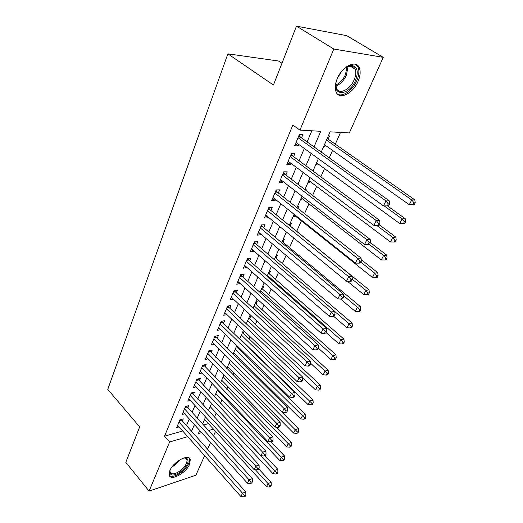 <?xml version="1.0" encoding="UTF-8"?>
<svg xmlns="http://www.w3.org/2000/svg" width="523" height="523" viewBox="0 0 523 523"><rect width="100%" height="100%" fill="white"/><g stroke="black" fill="none" stroke-linecap="round" stroke-linejoin="round"><path stroke-width="0.78" d="M169.818 470.661C173.276 461.659 189.032 453.251 190.287 459.56L189.62 464.228C186.142 473.054 170.596 481.513 169.197 475.165L169.818 470.661M337.217 78.685C342.225 66.088 356.379 59.367 359.36 67.905C360.739 71.559 360.301 76.051 358.052 81.372C352.992 93.695 339.087 100.423 336.001 91.773C334.681 88.269 335.086 83.909 337.217 78.685M281.956 63.25L278.556 61.014L227.884 53.843L107.764 389.387L139.674 426.912L125.808 462.345L149.088 491.104L169.615 441.981L187.737 436.672M227.884 53.843L273.431 85.033L296.476 26.15L346.697 35.656L383.241 57.34L349.351 132.927L330.085 131.829L321.259 152.056M214.443 417.053L216.215 413.059M220.543 403.285L222.02 399.958M226.766 389.243L227.93 386.608M233.114 374.913L233.958 372.997M239.593 360.282L240.103 359.124M242.822 352.986L243.306 351.894M246.202 345.35L246.372 344.977M249.098 338.819L250.053 336.662M255.492 324.378L256.943 321.096M262.016 309.642L263.984 305.197M268.678 294.606L271.182 288.951M275.477 279.262L278.537 272.346M282.413 263.605L286.055 255.368M289.494 247.614L293.749 238.004M296.724 231.284L301.353 220.837M304.549 213.613L308.897 203.8M312.604 195.439L316.605 186.397M320.841 176.839L324.489 168.602M329.268 157.802L332.55 150.408M335.308 144.171L340.512 132.424M215.535 431.364L213.456 436.005M210.56 442.465L207.513 449.257M204.63 455.69L195.87 475.224L149.088 491.104M182.311 421.139L183.272 418.858L179.971 419.753L176.689 427.585L179.069 426.918M187.849 407.979L188.829 405.645L185.515 406.508L182.174 414.484L184.645 413.824M193.497 394.558L194.497 392.185L191.17 393.002L187.764 401.134L190.333 400.481M199.256 380.875L200.276 378.456L196.936 379.227L193.458 387.523L196.132 386.883M205.127 366.924L206.167 364.453L202.813 365.178L199.27 373.638L202.055 373.01M211.115 352.692L212.175 350.168L208.814 350.848L205.199 359.484L208.108 358.87M217.222 338.172L218.307 335.596L214.933 336.23L211.246 345.036L214.286 344.441M223.458 323.351L224.563 320.73L221.183 321.305L217.418 330.294L220.595 329.725M229.819 308.23L230.95 305.556L227.557 306.073L223.713 315.251L227.047 314.702M236.318 292.795L237.468 290.062L234.069 290.526L230.146 299.895L233.572 299.313M242.947 277.033L244.123 274.242L240.711 274.647L236.71 284.211L240.201 283.558M249.719 260.938L250.922 258.081L247.503 258.427L243.411 268.201L246.974 267.469M256.643 244.489L257.865 241.574L254.44 241.855L250.262 251.838L253.681 251.524L253.89 251.027M263.71 227.688L264.965 224.713L261.526 224.923L257.257 235.128L260.683 234.873L260.957 234.232M270.934 210.521L272.215 207.474L268.776 207.611L264.409 218.045L267.841 217.862L268.181 217.065M278.321 192.967L279.628 189.856L276.183 189.921L271.718 200.584L275.163 200.472L275.562 199.518M285.872 175.015L287.212 171.838L283.754 171.825L279.19 182.73L282.642 182.697L283.113 181.573M293.593 156.665L294.965 153.409L291.507 153.317L286.833 164.47L290.291 164.516L290.834 163.215M323.802 146.231L324.744 146.898L325.417 145.355M328.13 139.144L329.536 135.928L328.326 135.869M315.964 164.183L316.886 164.856L317.487 163.49M308.302 181.743L309.204 182.429L309.734 181.22M300.797 198.936L301.686 199.623L302.15 198.57M305.792 190.241L306.177 189.352L304.974 189.372M293.455 215.757L294.331 216.457L294.724 215.554M297.868 208.357L298.725 206.402L297.522 206.448M286.264 232.232L287.238 232.676M290.167 225.975L291.429 223.086L290.226 223.164M283.048 242.254L284.283 239.429L283.08 239.527M276.079 258.199L277.288 255.433L276.085 255.557M269.247 273.823L270.43 271.11L269.234 271.254M262.559 289.127L263.716 286.467L262.52 286.637M255.995 304.125L257.139 301.523L255.943 301.706M249.569 318.827L250.687 316.278L249.497 316.48M243.267 333.243L244.208 331.085M237.089 347.377L237.566 346.291M203.46 425.062L208.442 423.643M323.528 146.852L324.744 146.898M315.676 164.843L316.886 164.856M307.995 182.442L309.204 182.429M300.483 199.662L301.686 199.623M293.122 216.522L294.331 216.457M285.918 233.023L287.127 232.938M243.175 330.961L243.934 330.817M240.05 339.394L240.502 339.309M233.317 353.548L234.252 353.352M227.302 367.316L228.133 367.133M221.412 380.822L222.131 380.646M215.626 394.074L216.247 393.917M209.952 407.077L210.481 406.933M204.382 419.838L204.826 419.714M314.035 146.878L320.749 131.299L299.927 130.109L292.834 125.069L164.568 436.156L182.69 430.991M186.423 425.729L189.3 418.969M192.026 412.549L195.007 405.547M197.74 399.114L200.825 391.864M203.565 385.412L206.755 377.907M209.507 371.441L212.809 363.668M215.568 357.189L218.987 349.135M221.752 342.643L225.295 334.308M228.061 327.803L231.728 319.174M234.5 312.656L238.305 303.719M241.077 297.188L245.012 287.931M247.791 281.394L251.87 271.81M254.649 265.266L258.872 255.342M261.657 248.785L266.03 238.508M268.815 231.944L273.346 221.301M276.137 214.731L280.825 203.702M283.616 197.138L288.474 185.711M291.272 179.141L296.299 167.308M299.097 160.738L304.308 148.473M307.099 141.91L311.832 130.789M301.496 137.889L302.895 134.555L299.431 134.378L294.652 145.793L298.117 145.917L298.738 144.433M296.476 26.15L333.805 49.031L383.241 57.34M164.568 436.156L169.615 441.981M299.927 130.109L333.805 49.031M191.496 431.39L194.412 424.617M197.184 418.191L200.204 411.183M202.976 404.737L206.101 397.48M208.886 391.014L212.122 383.496M214.914 377.018L218.268 369.231M221.066 362.74L224.537 354.679M227.342 348.174L230.937 339.819M233.742 333.301L237.468 324.652M240.286 318.121L244.143 309.158M246.961 302.621L250.955 293.338M253.779 286.787L257.917 277.177M260.742 270.613L265.03 260.663M267.861 254.093L272.3 243.783M275.131 237.207L279.733 226.531M282.564 219.941L287.33 208.88M290.167 202.296L295.103 190.836M297.94 184.24L303.059 172.368M305.896 165.778L311.198 153.468M199.727 430.494L198.4 433.541L201.63 432.593M208.5 430.579L213.476 429.122M318.37 158.672L312.983 171.021M310.093 177.637L304.896 189.555M302.006 196.164L296.986 207.664M294.103 214.273L289.258 225.367M286.382 231.97L281.701 242.685M278.824 249.281L274.314 259.617M271.437 266.207L267.083 276.183M264.207 282.766L260.003 292.396M257.139 298.966L253.08 308.269M250.216 314.826L246.3 323.802M243.443 330.346L239.658 339.015M236.808 345.546L233.153 353.921M230.31 360.439L226.779 368.519M223.942 375.017L220.536 382.823M217.705 389.308L214.417 396.839M211.593 403.311L208.422 410.581M205.604 417.04L202.538 424.055M295.423 143.962L298.117 145.917M287.643 162.529L290.291 164.516M280.047 180.69L282.642 182.697M272.614 198.446L275.163 200.472M265.344 215.809L267.841 217.862M258.231 232.8L260.683 234.873M251.269 249.432L253.681 251.524M244.45 265.71L246.823 267.815M237.782 281.649L240.109 283.773M231.244 297.26L233.539 299.391M298.032 137.726L385.915 200.93L383.483 205.892L296.038 142.478M299.091 135.196L300.385 137.091L389.243 200.806L385.915 200.93L388.308 203.911L387.327 205.892L388.661 205.833L389.635 203.852L388.308 203.911M389.635 203.852L389.243 200.806M383.483 205.892L387.327 205.892M324.476 144.694L409.287 204.735L411.706 199.956L414.798 199.838L327.182 138.477M414 202.826L413.026 204.735L414.262 204.683L415.236 202.774L414 202.826L411.706 199.956L326.476 140.099M413.026 204.735L409.287 204.735M414.798 199.838L415.236 202.774M341.787 71.193C345.134 67.474 348.436 65.565 351.698 65.467C357.451 66.591 358.719 71.586 355.503 80.45C349.279 95.912 331.66 96.899 336.426 81.052L337.315 78.457M335.831 84.157L336.439 88.23C338.924 95.153 350.077 89.786 354.11 79.901C355.895 75.645 356.235 72.063 355.13 69.147C354.234 67.134 352.711 66.094 350.56 66.035L346.213 67.304M337.466 78.117L341.552 71.481M337.485 94.055C342.643 97.402 352.731 90.322 356.804 80.62C359.033 75.332 359.458 70.873 358.085 67.245L355.843 64.407M183.599 458.011L186.489 458.063C189.823 461.077 187.744 465.771 180.258 472.132C172.753 476.558 169.354 475.91 170.06 470.184L170.138 469.955M169.982 470.445L170.06 472.138C171.439 474.727 174.649 474.4 179.683 471.151C184.926 467.039 187.345 463.208 186.946 459.665L185.449 458.122L184.103 457.919M169.334 475.531C171.753 477.159 175.453 476.296 180.435 472.955C186.927 467.85 189.927 463.103 189.437 458.71L189.097 457.971M290.134 156.586L376.272 220.582L373.899 225.42L288.193 161.234M291.233 153.965L292.507 155.861L379.606 220.366L376.272 220.582L378.639 223.517L377.684 225.452L379.018 225.354L379.973 223.426L378.639 223.517M379.973 223.426L379.606 220.366M373.899 225.42L377.684 225.452M282.42 175.022L366.865 239.756L364.551 244.476L280.518 179.566M283.551 172.309L284.806 174.205L370.206 239.456L366.865 239.756L369.212 242.646L368.277 244.529L369.617 244.398L370.546 242.515L369.212 242.646M370.546 242.515L370.206 239.456M364.551 244.476L368.277 244.529M274.876 193.046L357.686 258.467L355.424 263.076L273.013 197.485M276.039 190.254L277.275 192.144L361.033 258.081L357.686 258.467L360.007 261.31L359.098 263.154L360.432 262.991L361.341 261.147L360.007 261.31M361.341 261.147L361.033 258.081M355.424 263.076L359.098 263.154M267.495 210.671L348.73 276.732L346.52 281.23L265.677 215.018M268.698 207.801L269.907 209.684L352.071 276.262L348.73 276.732L351.025 279.53L350.135 281.328L351.476 281.132L352.358 279.341L351.025 279.53M347.429 281.25L363.76 294.619L365.917 290.37L352.358 279.347L352.071 276.262M346.52 281.23L350.135 281.328M316.565 162.81L399.749 223.569L402.115 218.902L405.207 218.699L387.478 205.885M404.384 221.726L403.429 223.596L404.671 223.504L405.619 221.641L404.384 221.726L402.115 218.902L384.163 205.892M403.429 223.596L399.749 223.569M405.207 218.699L405.619 221.641M308.825 180.54L390.433 241.953L392.74 237.396L395.846 237.115L379.299 224.792M394.989 240.181L394.061 242.005L395.303 241.881L396.231 240.064L394.989 240.181L392.74 237.396L376.737 225.446M394.061 242.005L390.433 241.953M395.846 237.115L396.231 240.064M301.255 197.884L381.339 259.918L383.594 255.466L386.7 255.106L370.474 242.665M385.817 258.212L384.908 259.99L386.151 259.839L387.059 258.061L385.817 258.212L383.594 255.466L369.251 244.437M384.908 259.99L381.339 259.918M386.7 255.106L387.059 258.061M293.848 214.855L372.448 277.465L374.651 273.117L377.763 272.686L361.184 259.611M376.854 275.824L375.972 277.563L377.214 277.38L378.096 275.641L376.854 275.824L374.651 273.117L360.831 262.186M375.972 277.563L372.448 277.465M377.763 272.686L378.096 275.641M260.277 227.91L339.983 294.56L337.825 298.953L258.499 232.166M261.513 224.962L262.696 226.845L343.323 294.024L339.983 294.56L342.251 297.319L341.388 299.078L342.722 298.855L343.591 297.097L342.251 297.319M343.591 297.097L343.323 294.024M337.825 298.953L341.388 299.078M368.094 293.03L367.231 294.73L368.473 294.521L369.343 292.828L368.094 293.03L365.917 290.37L369.029 289.866L289.304 225.276M367.231 294.73L363.76 294.619M369.029 289.866L369.343 292.828M253.217 244.784L331.432 311.983L329.327 316.271L251.471 248.941M254.531 241.848L255.649 243.64L334.779 311.368L331.432 311.983L333.687 314.696L332.837 316.415L334.177 316.16L335.021 314.447L333.687 314.696M335.021 314.447L334.779 311.368M329.327 316.271L332.837 316.415M340.578 299.051L355.267 311.388L357.372 307.23L360.491 306.661L282.198 241.548M359.536 309.858L358.686 311.518L359.935 311.283L360.778 309.623L359.536 309.858L357.372 307.23L343.461 295.619M358.686 311.518L355.267 311.388M360.491 306.661L360.778 309.623M246.307 261.291L323.09 328.993L321.03 333.19L244.601 265.364M247.706 258.408L248.745 260.081L326.43 328.313L323.09 328.993L325.319 331.674L324.489 333.354L325.822 333.073L326.653 331.399L325.319 331.674M326.653 331.399L326.43 328.313M321.03 333.19L324.489 333.354M333.602 316.271L346.965 327.784L349.024 323.717L352.142 323.083L275.242 257.486M351.162 326.306L350.338 327.934L351.58 327.673L352.41 326.051L351.162 326.306L349.024 323.717L334.792 311.538M350.338 327.934L346.965 327.784M352.142 323.083L352.41 326.051M239.541 277.452L314.931 345.625L312.917 349.724L237.873 281.433M241.031 274.608L241.992 276.17L318.272 344.879L314.931 345.625L317.134 348.266L316.33 349.907L317.664 349.599L318.474 347.965L317.134 348.266M318.474 347.965L318.272 344.879M312.917 349.724L316.33 349.907M326.084 332.556L338.839 343.814L340.852 339.839L343.971 339.146L268.423 273.104M342.977 342.395L342.166 343.984L343.415 343.703L344.226 342.114L342.977 342.395L340.852 339.839L267.416 275.412M342.166 343.984L338.839 343.814M343.971 339.146L344.226 342.114M232.918 293.272L306.955 361.877L304.987 365.884L231.284 297.175M234.481 290.468L235.376 291.926L310.289 361.073L306.955 361.877L309.139 364.485L308.354 366.087L309.688 365.754L310.472 364.158L309.139 364.485M310.472 364.158L310.289 361.073M304.987 365.884L308.354 366.087M318.363 348.181L330.896 359.504L332.863 355.614L335.982 354.862L261.748 288.402M334.968 358.137L334.177 359.687L335.42 359.379L336.211 357.83L334.968 358.137L332.863 355.614L260.709 290.781M334.177 359.687L330.896 359.504M335.982 354.862L336.211 357.83M226.433 308.766L299.156 377.769L297.234 381.692L224.831 312.584M228.067 305.994L228.897 307.354L302.49 376.906L299.156 377.769L301.326 380.339L300.548 381.908L301.882 381.555L302.654 379.986L301.326 380.339M302.654 379.986L302.49 376.906M297.234 381.692L300.548 381.908M310.414 363.106L323.122 374.854L325.051 371.049L328.163 370.238L255.204 303.399M327.13 373.533L326.359 375.056L327.601 374.723L328.379 373.206L327.13 373.533L325.051 371.049L254.139 305.844M326.359 375.056L323.122 374.854M328.163 370.238L328.379 373.206M220.078 323.94L291.533 393.316L289.65 397.147L218.509 327.686M221.778 321.207L222.55 322.475L294.861 392.394L291.533 393.316L293.678 395.846L292.926 397.382L294.253 397.003L295.011 395.473L293.678 395.846M295.011 395.473L294.861 392.394M289.65 397.147L292.926 397.382M302.529 377.606L315.513 389.877L317.396 386.151L320.514 385.294L248.791 318.095M319.461 388.609L318.703 390.099L319.945 389.746L320.704 388.256L319.461 388.609L317.396 386.151L247.693 320.599M318.703 390.099L315.513 389.877M320.514 385.294L320.704 388.256M213.855 338.806L284.074 408.522L282.237 412.268L212.318 342.48M215.613 336.099L216.326 337.283L287.395 407.541L284.074 408.522L286.199 411.019L285.46 412.516L286.787 412.117L287.526 410.62L286.199 411.019M287.526 410.62L287.395 407.541M282.237 412.268L285.46 412.516M239.822 338.643L308.06 404.586L309.91 400.938L313.022 400.03L242.502 332.504M311.95 403.364L311.211 404.822L312.453 404.449L313.199 402.991L311.95 403.364L241.378 335.073M311.211 404.822L308.06 404.586M313.022 400.03L313.199 402.991M233.657 352.764L300.764 418.995L302.575 415.419L305.68 414.458L236.331 346.638M304.602 417.812L303.876 419.237L305.118 418.845L305.844 417.419L304.602 417.812L235.187 349.259M303.876 419.237L300.764 418.995M305.68 414.458L305.844 417.419M227.616 366.61L293.619 433.096L295.39 429.599L298.496 428.592L230.283 360.497M297.404 431.959L296.691 433.358L297.933 432.946L298.64 431.553L297.404 431.959L229.113 363.171M296.691 433.358L293.619 433.096M298.496 428.592L298.64 431.553M207.755 353.378L276.778 423.395L274.974 427.062L206.252 356.974M209.573 350.698L280.093 422.368L276.778 423.395L278.883 425.859L278.158 427.33L279.485 426.912L280.21 425.447L278.883 425.859M280.21 425.447L280.093 422.368M274.974 427.062L278.158 427.33M201.773 367.656L269.633 437.954L267.874 441.549L200.302 371.186M203.643 365.002L272.947 436.882L269.633 437.954L271.718 440.386L271.012 441.824L272.333 441.386L273.045 439.954L271.718 440.386M273.045 439.954L272.947 436.882M267.874 441.549L271.012 441.824M195.916 381.659L262.644 452.205L260.918 455.723L194.471 385.111M197.831 379.018L265.946 451.088L262.644 452.205L264.71 454.611L264.017 456.017L265.338 455.559L266.03 454.154L264.71 454.611M266.03 454.154L265.946 451.088M260.918 455.723L264.017 456.017M221.687 380.195L286.617 446.917L288.356 443.491L291.455 442.438L276.484 427.186M290.35 445.818L289.65 447.191L290.893 446.766L291.586 445.393L290.35 445.818L223.158 376.822M289.65 447.191L286.617 446.917M291.455 442.438L291.586 445.393M190.169 395.381L255.793 466.163L254.106 469.608L188.751 398.774M192.124 392.766L259.094 464.999L255.793 466.163L257.846 468.536L257.166 469.909L258.48 469.438L259.16 468.065L257.846 468.536M259.16 468.065L259.094 464.999M254.106 469.608L257.166 469.909M215.868 393.518L279.759 460.456L281.466 457.102L284.558 456.004L270.894 441.811M283.44 459.397L282.753 460.743L283.989 460.299L284.675 458.959L283.44 459.397L217.313 390.21M282.753 460.743L279.759 460.456M284.558 456.004L284.675 458.959M184.534 408.842L249.092 479.833L247.438 483.206L183.142 412.17M186.528 406.24L252.38 478.623L249.092 479.833L251.118 482.173L250.452 483.52L251.772 483.03L252.432 481.683L251.118 482.173M252.432 481.683L252.38 478.623M247.438 483.206L250.452 483.52M210.161 406.593L273.039 473.727L274.706 470.439L277.798 469.301L264.945 455.696M276.667 472.707L275.994 474.028L277.229 473.563L277.903 472.249L276.667 472.707L211.58 403.351M275.994 474.028L273.039 473.727M277.798 469.301L277.903 472.249M179.01 422.048L242.522 493.215L240.9 496.523L177.643 425.31M181.036 419.466L245.803 491.973L242.522 493.215L244.535 495.529L243.881 496.85L245.195 496.347L245.849 495.026L244.535 495.529M245.849 495.026L245.803 491.973M240.9 496.523L243.881 496.85M204.558 419.426L266.449 486.736L268.083 483.507L271.176 482.337L258.735 468.928M270.025 485.756L269.371 487.044L270.607 486.567L271.26 485.279L270.025 485.756L255.361 469.732M269.371 487.044L266.449 486.736M271.176 482.337L271.26 485.279M298.535 136.516L299.927 136.581M298.339 136.993L300.385 137.091M347.965 66.506L346.455 75.077C343.827 80.692 340.303 84.36 335.897 86.079M335.818 85.014C339.872 83.196 343.088 79.718 345.468 74.586L346.984 66.911M180.317 459.534L174.689 465.287L172.087 466.836M173.721 464.875L178.193 460.907M290.67 155.318L292.056 155.351M290.461 155.808L292.507 155.861M282.976 173.688L284.362 173.695M282.76 174.205L284.806 174.205M275.451 191.66L276.837 191.627M275.235 192.183L277.275 192.144M268.096 209.233L269.482 209.174M267.868 209.775L269.907 209.684M260.899 226.42L262.278 226.335M260.67 226.975L262.696 226.845M253.858 243.241L255.237 243.123M253.622 243.81L255.649 243.64M246.967 259.702L248.34 259.565M246.725 260.284L248.745 260.081M240.22 275.817L241.593 275.654M239.972 276.412L241.992 276.17M233.618 291.599L234.984 291.409M233.363 292.207L235.376 291.926M227.145 307.053L228.512 306.838M226.89 307.668L228.897 307.354M220.811 322.188L222.17 321.959M220.549 322.815L222.55 322.475M214.6 337.021L215.953 336.766M214.332 337.662L216.326 337.283M208.52 351.554L209.867 351.279M208.246 352.208L210.233 351.802M202.551 365.806L203.898 365.512M202.277 366.46L204.258 366.028M196.707 379.77L198.047 379.463M196.426 380.437L198.4 379.979M190.973 393.466L192.307 393.139M190.692 394.139L192.66 393.656M185.351 406.901L186.678 406.554M185.064 407.58L187.025 407.071M179.834 420.08L181.161 419.714M179.546 420.767L181.501 420.231M350.56 66.035L351.698 65.467M350.122 66.048L355.13 69.147M185.449 458.122L186.489 458.063M185.704 458.226L186.946 459.665"/></g></svg>

